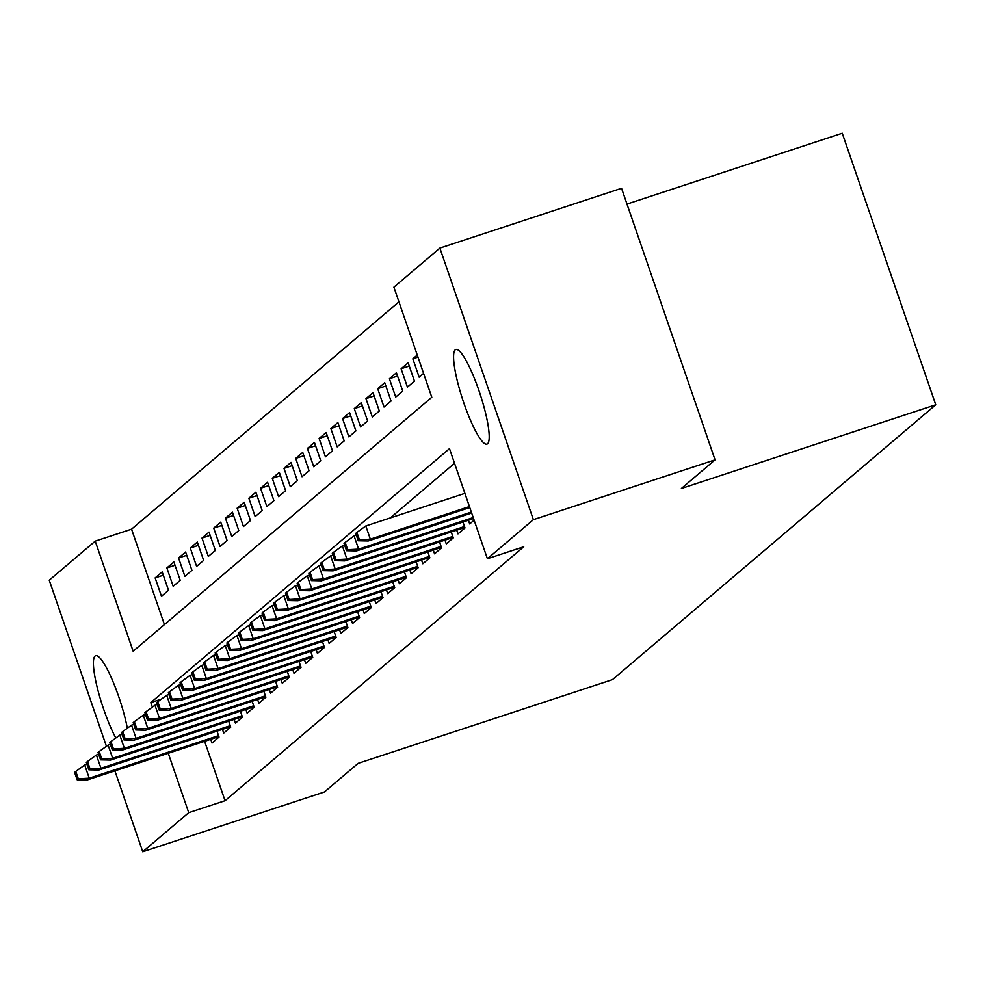 <?xml version="1.0" encoding="UTF-8"?>
<svg xmlns="http://www.w3.org/2000/svg" width="985" height="985" viewBox="0 0 985 985"><rect width="100%" height="100%" fill="white"/><g stroke="black" fill="none" stroke-linecap="round" stroke-linejoin="round"><path stroke-width="1.48" d="M487.575 443.779A49.816 9.136 71.8 0 1 486.972 444.124A49.816 9.136 71.8 0 1 463.307 401.437A49.816 9.136 71.8 0 1 455.218 349.847A49.816 9.136 71.8 0 1 455.821 349.503A49.816 9.136 71.8 0 1 479.486 392.19A49.816 9.136 71.8 0 1 487.575 443.779M115.824 737.999A49.816 9.136 71.8 0 1 97.577 688.884A49.816 9.136 71.8 0 1 95.052 656.072A49.816 9.136 71.8 0 1 95.656 655.727A49.816 9.136 71.8 0 1 111.81 678.837A49.816 9.136 71.8 0 1 127.336 728.186M626.989 204.067L842.249 133.234L935.75 404.786L612.473 679.65L358.109 763.35L324.434 791.977L142.751 851.766L114.888 770.849M106.429 746.285L49.25 580.214L95.225 541.134L133.135 651.22L431.799 397.263L393.901 287.177L439.876 248.097L533.377 519.649L487.403 558.729L449.492 448.643L150.816 702.588L152.367 707.107M398.937 301.829L131.559 529.167L95.225 541.134M533.377 519.649L715.061 459.86L621.56 188.307L439.876 248.097M468.417 520.215L469.697 523.934L474.13 520.166M456.695 530.176L457.976 533.895L465.006 527.923L462.975 522.013M444.986 540.137L446.267 543.855L453.297 537.884L451.253 531.962M433.277 550.098L434.557 553.816L441.588 547.845L439.544 541.922M421.555 560.059L422.836 563.777L429.866 557.793L427.835 551.883M409.846 570.007L411.127 573.738L418.157 567.754L416.126 561.844M398.137 579.968L399.417 583.686L406.448 577.715L404.404 571.805M386.428 589.929L387.708 593.647L394.726 587.676L392.695 581.766M374.706 599.89L375.987 603.608L383.017 597.636L380.986 591.714M362.997 609.85L364.278 613.569L371.308 607.597L369.264 601.675M351.288 619.811L352.568 623.53L359.599 617.546L357.555 611.636M339.566 629.76L340.847 633.49L347.877 627.507L345.846 621.597M327.857 639.721L329.138 643.439L336.168 637.467L334.137 631.557M316.148 649.681L317.429 653.4L324.459 647.428L322.415 641.518M304.439 659.642L305.719 663.361L312.738 657.389L310.706 651.467M292.717 669.603L293.998 673.321L301.028 667.35L298.997 661.428M281.008 679.564L282.289 683.282L289.319 677.298L287.275 671.388M269.299 689.512L270.579 693.231L277.598 687.259L275.566 681.349M257.577 699.473L258.858 703.192L265.888 697.22L263.857 691.31M245.868 709.434L247.149 713.152L254.179 707.181L252.148 701.271M234.159 719.395L235.44 723.113L242.47 717.142L240.426 711.219M222.438 729.356L223.73 733.074L230.749 727.102L228.717 721.18M163.313 575.215L155.15 577.899L162.18 571.928L168.497 590.274L161.466 596.245L155.15 577.899M175.022 565.255L166.859 567.939L173.889 561.967L180.206 580.313L173.188 586.284L166.859 567.939M186.744 555.294L178.58 557.978L185.611 552.006L191.927 570.352L184.897 576.323L178.58 557.978M198.453 545.333L190.29 548.017L197.32 542.045L203.636 560.391L196.606 566.375L190.29 548.017M210.162 535.372L201.999 538.069L209.029 532.085L215.346 550.43L208.315 556.414L201.999 538.069M221.871 525.424L213.72 528.108L220.738 522.124L227.067 540.482L220.037 546.453L213.72 528.108M233.593 515.463L225.43 518.147L232.46 512.175L238.776 530.521L231.746 536.493L225.43 518.147M245.302 505.502L237.139 508.186L244.169 502.215L250.486 520.56L243.455 526.532L237.139 508.186M257.011 495.541L248.86 498.225L255.878 492.254L262.195 510.599L255.177 516.571L248.86 498.225M268.733 485.58L260.569 488.264L267.6 482.293L273.916 500.639L266.886 506.622L260.569 488.264M280.442 475.632L272.279 478.316L279.309 472.332L285.625 490.69L278.595 496.662L272.279 478.316M292.151 465.671L283.988 468.355L291.018 462.371L297.335 480.729L290.316 486.701L283.988 468.355M303.86 455.71L295.709 458.394L302.727 452.423L309.056 470.768L302.026 476.74L295.709 458.394M315.582 445.749L307.418 448.434L314.449 442.462L320.765 460.808L313.735 466.779L307.418 448.434M327.291 435.789L319.128 438.473L326.158 432.501L332.474 450.847L325.444 456.818L319.128 438.473M339 425.828L330.849 428.512L337.867 422.54L344.184 440.886L337.165 446.87L330.849 428.512M350.722 415.879L342.558 418.563L349.589 412.58L355.905 430.938L348.875 436.909L342.558 418.563M362.431 405.918L354.268 408.603L361.298 402.631L367.614 420.977L360.584 426.948L354.268 408.603M374.14 395.958L365.977 398.642L373.007 392.67L379.323 411.016L372.305 416.987L365.977 398.642M385.861 385.997L377.698 388.681L384.729 382.709L391.045 401.055L384.015 407.027L377.698 388.681M397.571 376.036L389.407 378.72L396.438 372.749L402.754 391.094L395.724 397.078L389.407 378.72M409.28 366.075L401.117 368.759L408.147 362.788L414.463 381.133L407.433 387.117L401.117 368.759M417.972 357.112L412.838 358.811L417.258 355.043M131.559 529.167L164.421 624.613M412.838 358.811L419.154 377.156L423.587 373.389M204.609 741.323L225.06 800.719L523.737 546.774L487.403 558.729M454.541 463.295L390.306 517.901M210.728 739.304L212.009 743.035L219.039 737.051L217.008 731.141M715.061 459.86L681.386 488.486L935.75 404.786M225.06 800.719L188.726 812.674L142.751 851.766M168.275 753.279L188.726 812.674M161.355 699.128L150.816 702.588M86.939 764.237L84.698 764.976L89.241 778.187L218.547 735.635M78.308 778.766L75.783 771.427L74.614 772.412L77.138 779.763L78.308 778.766L89.241 778.187L87.136 779.985L218.892 736.62M84.698 764.976L75.783 771.427M77.138 779.763L87.136 779.985M98.648 754.276L96.407 755.015L100.95 768.226L230.268 725.674M90.029 768.805L87.505 761.467L86.323 762.464L88.859 769.802L90.029 768.805L100.95 768.226L98.845 770.024L230.601 726.671M96.407 755.015L87.505 761.467M88.859 769.802L98.845 770.024M110.369 744.328L108.116 745.066L112.672 758.278L241.978 715.726M101.738 758.844L99.214 751.506L98.044 752.503L100.569 759.841L101.738 758.844L112.672 758.278L110.554 760.063L242.322 716.711M108.116 745.066L99.214 751.506M100.569 759.841L110.554 760.063M122.078 734.367L119.825 735.105L124.381 748.317L253.687 705.765M113.447 748.883L110.923 741.545L109.754 742.542L112.278 749.88L113.447 748.883L124.381 748.317L122.275 750.102L254.031 706.75M119.825 735.105L110.923 741.545M112.278 749.88L122.275 750.102M133.788 724.406L131.547 725.145L136.09 738.356L265.408 695.804M125.169 738.922L122.632 731.584L121.463 732.581L123.999 739.92L125.169 738.922L136.09 738.356L133.985 740.154L265.741 696.789M131.547 725.145L122.632 731.584M123.999 739.92L133.985 740.154M145.509 714.445L143.256 715.184L147.799 728.395L277.117 685.843M136.878 728.974L134.354 721.623L133.184 722.621L135.708 729.959L136.878 728.974L147.799 728.395L145.694 730.193L277.45 686.828M143.256 715.184L134.354 721.623M135.708 729.959L145.694 730.193M157.218 704.484L154.965 705.223L159.521 718.434L288.827 675.882M148.587 719.013L146.063 711.675L144.894 712.66L147.418 720.01L148.587 719.013L159.521 718.434L157.403 720.232L289.171 676.867M154.965 705.223L146.063 711.675M147.418 720.01L157.403 720.232M168.927 694.524L166.687 695.262L171.23 708.474L300.536 665.922M160.309 709.052L157.772 701.714L156.603 702.711L159.127 710.05L160.309 709.052L171.23 708.474L169.125 710.271L300.881 666.919M166.687 695.262L157.772 701.714M159.127 710.05L169.125 710.271M180.649 684.575L178.396 685.314L182.939 698.525L312.257 655.973M172.018 699.091L169.494 691.753L168.312 692.75L170.848 700.089L172.018 699.091L182.939 698.525L180.834 700.31L312.59 656.958M178.396 685.314L169.494 691.753M170.848 700.089L180.834 700.31M192.358 674.614L190.105 675.353L194.661 688.564L323.966 646.012M183.727 689.131L181.203 681.792L180.033 682.79L182.557 690.128L183.727 689.131L194.661 688.564L192.543 690.35L324.311 646.997M190.105 675.353L181.203 681.792M182.557 690.128L192.543 690.35M204.067 664.653L201.814 665.392L206.37 678.603L335.676 636.051M195.436 679.17L192.912 671.832L191.743 672.829L194.267 680.167L195.436 679.17L206.37 678.603L204.264 680.401L336.02 637.036M201.814 665.392L192.912 671.832M194.267 680.167L204.264 680.401M215.777 654.693L213.536 655.431L218.079 668.643L347.397 626.091M207.158 669.221L204.621 661.871L203.452 662.868L205.988 670.206L207.158 669.221L218.079 668.643L215.974 670.44L347.73 627.076M213.536 655.431L204.621 661.871M205.988 670.206L215.974 670.44M227.498 644.732L225.245 645.471L229.788 658.682L359.106 616.13M218.867 659.261L216.343 651.922L215.173 652.92L217.697 660.258L218.867 659.261L229.788 658.682L227.683 660.479L359.439 617.115M225.245 645.471L216.343 651.922M217.697 660.258L227.683 660.479M239.207 634.771L236.954 635.522L241.51 648.721L370.816 606.169M230.576 649.3L228.052 641.961L226.882 642.959L229.406 650.297L230.576 649.3L241.51 648.721L239.404 650.519L371.16 607.166M236.954 635.522L228.052 641.961M229.406 650.297L239.404 650.519M250.916 624.822L248.676 625.561L253.219 638.772L382.525 596.221M242.298 639.339L239.761 632.001L238.592 632.998L241.116 640.336L242.298 639.339L253.219 638.772L251.113 640.558L382.869 597.206M248.676 625.561L239.761 632.001M241.116 640.336L251.113 640.558M262.638 614.862L260.385 615.6L264.928 628.812L394.246 586.26M254.007 629.378L251.483 622.04L250.301 623.037L252.837 630.375L254.007 629.378L264.928 628.812L262.823 630.597L394.579 587.245M260.385 615.6L251.483 622.04M252.837 630.375L262.823 630.597M274.347 604.901L272.094 605.64L276.65 618.851L405.955 576.299M265.716 619.417L263.192 612.079L262.022 613.076L264.546 620.415L265.716 619.417L276.65 618.851L274.532 620.649L406.3 577.284M272.094 605.64L263.192 612.079M264.546 620.415L274.532 620.649M286.056 594.94L283.803 595.679L288.359 608.89L417.665 566.338M277.425 609.469L274.901 602.118L273.731 603.115L276.256 610.454L277.425 609.469L288.359 608.89L286.253 610.688L418.009 567.323M283.803 595.679L274.901 602.118M276.256 610.454L286.253 610.688M297.765 584.979L295.525 585.718L300.068 598.929L429.386 556.377M289.147 599.508L286.61 592.17L285.441 593.167L287.977 600.505L289.147 599.508L300.068 598.929L297.962 600.727L429.719 557.362M295.525 585.718L286.61 592.17M287.977 600.505L297.962 600.727M309.487 575.018L307.234 575.769L311.789 588.968L441.095 546.416M300.856 589.547L298.332 582.209L297.162 583.206L299.686 590.544L300.856 589.547L311.789 588.968L309.672 590.766L441.44 547.414M307.234 575.769L298.332 582.209M299.686 590.544L309.672 590.766M321.196 565.07L318.943 565.809L323.499 579.02L452.804 536.468M312.565 579.586L310.041 572.248L308.871 573.245L311.395 580.584L312.565 579.586L323.499 579.02L321.393 580.805L453.149 537.453M318.943 565.809L310.041 572.248M311.395 580.584L321.393 580.805M332.905 555.109L330.664 555.848L335.208 569.059L464.526 526.507M324.287 569.625L321.75 562.287L320.581 563.285L323.105 570.623L324.287 569.625L335.208 569.059L333.102 570.844L464.858 527.492M330.664 555.848L321.75 562.287M323.105 570.623L333.102 570.844M344.627 545.148L342.374 545.887L346.917 559.098L473.219 517.544M335.996 559.665L333.472 552.326L332.302 553.324L334.826 560.662L335.996 559.665L346.917 559.098L344.812 560.896L473.551 518.529M342.374 545.887L333.472 552.326M334.826 560.662L344.812 560.896M356.336 535.187L354.083 535.926L358.638 549.137L471.335 512.052M347.705 549.716L345.181 542.366L344.011 543.363L346.535 550.701L347.705 549.716L358.638 549.137L356.521 550.935L471.667 513.037M354.083 535.926L345.181 542.366M346.535 550.701L356.521 550.935M464.895 493.362L365.804 525.965L370.348 539.177L469.439 506.573M359.414 539.755L356.89 532.417L355.72 533.414L358.244 540.753L359.414 539.755L370.348 539.177L368.242 540.974L469.783 507.558M365.804 525.965L356.89 532.417M358.244 540.753L368.242 540.974"/></g></svg>
